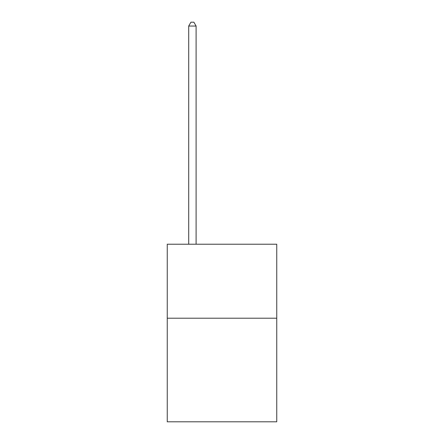 <?xml version="1.0" encoding="UTF-8"?>
<svg xmlns="http://www.w3.org/2000/svg" width="444" height="444" viewBox="0 0 444 444"><rect width="100%" height="100%" fill="white"/><g stroke="black" fill="none" stroke-linecap="round" stroke-linejoin="round"><path stroke-width="0.67" d="M276.751 318.215L276.751 421.8L167.249 421.8L167.249 244.228L276.751 244.228L276.751 318.215L167.249 318.215M196.104 244.228L196.104 26.046L188.706 26.046L188.706 244.228M188.706 26.046L190.926 22.2L193.884 22.2L196.104 26.046"/></g></svg>
